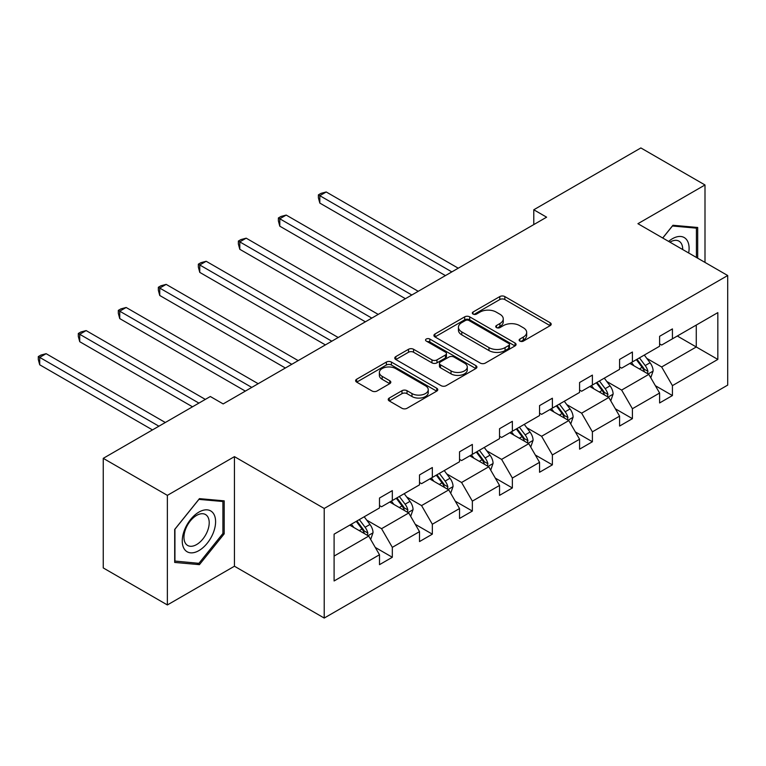 <?xml version="1.0" encoding="UTF-8"?>
<svg xmlns="http://www.w3.org/2000/svg" width="766" height="766" viewBox="0 0 766 766"><rect width="100%" height="100%" fill="white"/><g stroke="black" fill="none" stroke-linecap="round" stroke-linejoin="round"><path stroke-width="1.15" d="M519.875 341.1A2.49 1.436 0 0 0 523.398 341.1L550.151 325.655A3.562 2.059 0 0 0 551.194 324.2A3.562 2.059 0 0 0 550.151 322.745L504.832 296.576A3.562 2.059 0 0 0 499.796 296.576L473.043 312.021A2.49 1.436 0 0 0 472.316 313.045A2.49 1.436 0 0 0 473.043 314.06A2.49 1.436 0 0 0 476.576 314.06L480.033 312.059A11.394 6.578 0 0 1 496.148 312.059L499.92 314.242A11.394 6.578 0 0 1 503.262 318.895A11.394 6.578 0 0 1 499.92 323.539L496.464 325.54A2.49 1.436 0 0 0 495.736 326.555A2.49 1.436 0 0 0 496.464 327.58A2.49 1.436 0 0 0 499.987 327.58L503.453 325.579A11.394 6.578 0 0 1 519.559 325.579L523.341 327.762A11.394 6.578 0 0 1 526.673 332.406A11.394 6.578 0 0 1 523.341 337.059L519.875 339.06A2.49 1.436 0 0 0 519.147 340.075A2.49 1.436 0 0 0 519.875 341.1L519.875 339.06M389.272 398.042A3.562 2.059 0 0 0 388.228 399.498A3.562 2.059 0 0 0 389.272 400.944L401.987 408.288A3.562 2.059 0 0 0 407.024 408.288L436.725 391.139A3.562 2.059 0 0 0 437.769 389.683A3.562 2.059 0 0 0 436.725 388.228L391.407 362.059A3.562 2.059 0 0 0 386.37 362.059L356.669 379.218A3.562 2.059 0 0 0 355.625 380.673A3.562 2.059 0 0 0 356.669 382.119L372.027 390.995A3.562 2.059 0 0 0 377.064 390.995L389.77 383.651A3.562 2.059 0 0 0 390.813 382.196A3.562 2.059 0 0 0 389.77 380.74L382.157 376.345A9.527 5.496 0 0 1 379.371 372.458A9.527 5.496 0 0 1 385.25 367.374A9.527 5.496 0 0 1 395.629 368.57L425.465 385.796A9.527 5.496 0 0 1 428.251 389.683A9.527 5.496 0 0 1 422.372 394.758A9.527 5.496 0 0 1 411.993 393.571L407.024 390.698A3.562 2.059 0 0 0 401.987 390.698L389.272 398.042L389.272 400.944M234.444 456.641L167.371 495.363L103.247 458.336L103.247 567.932L167.371 604.948L234.444 566.227L324.219 618.057L324.219 508.471L234.444 456.641L234.444 566.227M704.998 262.412L704.998 184.97L637.925 223.691L727.7 275.521L324.219 508.471M704.998 184.97L640.874 147.943L533.787 209.769L533.787 224.582M103.247 458.336L210.334 396.51L223.165 403.921L546.608 217.18L533.787 209.769M480.282 363.084A3.562 2.059 0 0 0 485.318 363.084L515.03 345.926A3.562 2.059 0 0 0 516.073 344.48A3.562 2.059 0 0 0 515.03 343.024L469.711 316.856A3.562 2.059 0 0 0 464.675 316.856L434.964 334.005A3.562 2.059 0 0 0 433.92 335.46A3.562 2.059 0 0 0 434.964 336.916L480.282 363.084M427.275 341.636A2.49 1.436 0 0 1 429.803 341.99L429.803 339.022L475.877 365.621A3.562 2.059 0 0 1 476.921 367.077A3.562 2.059 0 0 1 475.877 368.532L446.166 385.681A3.562 2.059 0 0 1 441.139 385.681L395.811 359.522L395.811 356.611A3.562 2.059 0 0 0 394.777 358.067A3.562 2.059 0 0 0 395.811 359.522M395.811 356.611L408.527 349.277A3.562 2.059 0 0 1 413.563 349.277L431.947 359.886A3.562 2.059 0 0 0 436.984 359.886L445.419 355.012A3.562 2.059 0 0 0 446.454 353.557A3.562 2.059 0 0 0 445.419 352.111L426.279 341.062A2.49 1.436 0 0 1 425.551 340.047A2.49 1.436 0 0 1 427.093 338.716A2.49 1.436 0 0 1 429.803 339.022M167.371 495.363L167.371 604.948M334.1 534.161L379.496 507.954L379.496 498.024L392.326 490.623L392.326 500.543L419.509 484.849L419.509 474.93L432.34 467.519L432.34 477.448L459.523 461.745L459.523 451.825L472.354 444.424L472.354 454.343L499.537 438.64L499.537 428.721L512.368 421.319L512.368 431.239L539.551 415.545L539.551 405.616L552.382 398.215L552.382 408.134L579.575 392.441L579.575 382.521L592.396 375.11L592.396 385.039L619.589 369.336L619.589 359.417L632.41 352.015L632.41 361.935L659.603 346.232L659.603 336.312L672.424 328.911L672.424 338.831L717.828 312.624L717.828 359.417L672.424 385.633L672.424 395.553L659.603 402.954L659.603 393.035L632.41 408.728L632.41 418.657L619.589 426.059L619.589 416.139L592.396 431.832L592.396 441.752L579.575 449.163L579.575 439.234L552.382 454.937L552.382 464.857L539.551 472.258L539.551 462.338L512.368 478.041L512.368 487.961L499.537 495.363L499.537 485.443L472.354 501.136L472.354 511.066L459.523 518.467L459.523 508.547L432.34 524.241L432.34 534.161L419.509 541.572L419.509 531.642L392.326 547.345L392.326 557.265L379.496 564.666L379.496 554.747L334.1 580.963L334.1 534.161M324.219 618.057L727.7 385.106L727.7 275.521M389.76 502.027L408.738 512.99L381.554 528.684L366.703 520.114M381.554 528.684L392.326 547.345M408.738 512.99L419.509 531.642M379.496 505.579L381.554 506.766L392.326 500.543M429.774 478.922L448.752 489.886L421.568 505.579L406.717 497.01M421.568 505.579L432.34 524.241M448.752 489.886L459.523 508.547M419.509 482.475L421.568 483.662L432.34 477.448M469.788 455.827L488.765 466.781L461.582 482.484L446.731 473.905M461.582 482.484L472.354 501.136M488.765 466.781L499.537 485.443M459.523 459.38L461.582 460.558L472.354 454.343M509.802 432.723L528.779 443.677L501.596 459.38L486.745 450.81M501.596 459.38L512.368 478.041M528.779 443.677L539.551 462.338M499.537 436.275L501.596 437.463L512.368 431.239M549.816 409.619L568.793 420.582L541.61 436.275L526.759 427.706M541.61 436.275L552.382 454.937M568.793 420.582L579.575 439.234M539.551 413.171L541.61 414.358L552.382 408.134M589.83 386.514L608.807 397.477L581.624 413.171L566.773 404.601M581.624 413.171L592.396 431.832M608.807 397.477L619.589 416.139M579.575 390.076L581.624 391.254L592.396 385.039M629.843 363.419L648.821 374.373L621.638 390.076L606.787 381.497M621.638 390.076L632.41 408.728M648.821 374.373L659.603 393.035M619.589 366.971L621.638 368.149L632.41 361.935M677.297 336.015L696.275 346.979L661.652 366.971L646.801 358.402M661.652 366.971L672.424 385.633M717.828 359.417L696.275 346.979L696.275 325.062L717.828 312.624M659.603 343.867L661.652 345.054L672.424 338.831M334.1 556.078L368.724 536.085L349.746 525.131M368.724 536.085L379.496 554.747M655.37 385.7L672.424 395.553M615.357 408.805L632.41 418.657M575.343 431.909L592.396 441.752M535.319 455.014L552.382 464.857M495.305 478.108L512.368 487.961M455.291 501.213L472.354 511.066M415.277 524.317L432.34 534.161M375.263 547.422L392.326 557.265M697.692 258.199L697.692 227.483L672.941 225.271L662.705 237.996M224.189 533.854L224.189 500.849L199.438 498.637L174.686 529.43L174.686 562.435L199.438 564.647L224.189 533.854L222.906 533.117M520.87 341.445L523.341 340.027A11.394 6.578 0 0 0 526.673 335.374L526.673 332.406M503.262 318.895L503.262 321.854A11.394 6.578 0 0 1 499.92 326.507L497.46 327.925M550.103 325.674L504.832 299.544A3.562 2.059 0 0 0 499.796 299.544L474.039 314.414M514.982 345.954L469.711 319.815A3.562 2.059 0 0 0 464.675 319.815L435.011 336.944M508.739 345.495A2.49 1.436 0 0 0 509.467 344.48A2.49 1.436 0 0 0 508.739 343.455L468.955 320.494A2.49 1.436 0 0 0 465.431 320.494L461.783 322.601A11.394 6.578 0 0 0 458.441 327.254A11.394 6.578 0 0 0 461.783 331.898L488.976 347.601A11.394 6.578 0 0 0 505.081 347.601L508.739 345.495L508.739 348.453A2.49 1.436 0 0 0 509.467 347.438L509.467 344.48M458.441 327.254L458.441 330.213A11.394 6.578 0 0 0 461.783 334.866L461.783 331.898M508.739 348.453L505.081 350.56A11.394 6.578 0 0 1 488.976 350.56L461.783 334.866M395.859 359.551L408.527 352.236L408.527 349.277M446.454 353.557L446.454 356.525A3.562 2.059 0 0 1 445.419 357.981L436.984 362.845A3.562 2.059 0 0 1 431.947 362.845L413.563 352.236A3.562 2.059 0 0 0 408.527 352.236M429.803 341.99L475.83 368.561M451.021 370.897A9.527 5.496 0 0 0 461.4 372.085A9.527 5.496 0 0 0 467.279 367.01A9.527 5.496 0 0 0 464.483 363.122L453.979 357.052A3.562 2.059 0 0 0 448.943 357.052L440.507 361.916A3.562 2.059 0 0 0 439.464 363.371A3.562 2.059 0 0 0 440.507 364.827L451.021 370.897L451.021 373.856A9.527 5.496 0 0 0 461.4 375.053A9.527 5.496 0 0 0 467.279 369.968L467.279 367.01M439.464 363.371L439.464 366.33A3.562 2.059 0 0 0 440.507 367.785L440.507 364.827M451.021 373.856L440.507 367.785M428.251 389.683L428.251 392.642A9.527 5.496 0 0 1 422.372 397.726A9.527 5.496 0 0 1 411.993 396.529L407.024 393.657A3.562 2.059 0 0 0 401.987 393.657L389.32 400.972M379.371 372.458L379.371 375.417A9.527 5.496 0 0 0 382.157 379.304L382.157 376.345M389.722 383.68L382.157 379.304M436.677 391.167L391.407 365.028A3.562 2.059 0 0 0 386.37 365.028L356.717 382.148M196.824 563.134L199.438 564.647M650.774 377.753L653.13 370.935A9.613 5.553 -120 0 0 650.066 362.749L644.311 355.06M633.98 365.803L631.481 362.471M458.24 268.196L326.22 191.969L319.815 195.675L319.815 203.076L445.419 275.597M647.404 373.559L647.94 371.347A9.613 5.553 -120 0 0 645.192 365.564L639.438 357.875M637.025 359.273L643.363 367.728A4.893 2.825 60 0 1 644.254 369.212L647.94 371.347M636.355 359.656L642.119 367.345A9.613 5.553 60 0 1 644.512 371.883M319.815 203.076L318.397 197.82L318.397 194.861L451.835 271.892M318.397 194.861L320.964 193.377L326.22 191.969M610.761 400.848L613.116 394.04A9.613 5.553 -120 0 0 610.052 385.853L604.297 378.165M593.966 388.908L591.467 385.576M418.226 291.291L286.206 215.074L279.801 218.779L279.801 226.181L405.405 298.702M607.39 396.654L607.926 394.452A9.613 5.553 -120 0 0 605.178 388.668L599.424 380.98M597.011 382.368L603.349 390.832A4.893 2.825 60 0 1 604.24 392.316L607.926 394.452M596.341 382.761L602.105 390.449A9.613 5.553 60 0 1 604.498 394.988M279.801 226.181L278.384 220.924L278.384 217.965L411.821 294.996M278.384 217.965L280.95 216.481L286.206 215.074M570.747 423.952L573.102 417.144A9.613 5.553 -120 0 0 570.038 408.958L564.283 401.269M553.952 412.003L551.453 408.671M378.213 314.395L246.192 238.178L239.787 241.874L239.787 249.285L365.392 321.806M567.376 419.758L567.912 417.556A9.613 5.553 -120 0 0 565.164 411.773L559.41 404.084M556.997 405.473L563.336 413.937A4.893 2.825 60 0 1 564.226 415.421L567.912 417.556M556.327 405.856L562.091 413.544A9.613 5.553 60 0 1 564.485 418.083M239.787 249.285L238.37 244.028L238.37 241.06L371.807 318.101M238.37 241.06L240.936 239.586L246.192 238.178M688.663 252.981A23.583 13.616 120 0 0 668.632 241.414M682.707 249.544A17.848 10.303 120 0 0 679.011 241.166A17.848 10.303 120 0 0 669.905 242.152M662.753 238.025L672.424 225.999L696.409 228.144L696.409 257.453M694.819 227.224L696.409 228.144M213.36 532.638A23.583 13.616 120 0 0 207.26 509.859A23.583 13.616 120 0 0 184.482 530.062A23.583 13.616 120 0 0 190.581 552.832A23.583 13.616 120 0 0 213.36 532.638M207.519 530.972A17.848 10.303 120 0 0 205.508 514.541A17.848 10.303 120 0 0 185.65 529.019A17.848 10.303 120 0 0 187.66 545.459A17.848 10.303 120 0 0 207.519 530.972M174.935 561.181L174.935 529.21L198.921 499.375L222.906 501.51L222.906 533.49L198.921 563.326L174.686 561.038M221.317 500.6L222.906 501.51M530.733 447.057L533.088 440.239A9.613 5.553 -120 0 0 530.024 432.062L524.26 424.374M513.938 435.107L511.439 431.775M338.199 337.5L206.178 261.273L199.763 264.979L199.763 272.38L325.378 344.901M527.362 442.863L527.898 440.651A9.613 5.553 -120 0 0 525.15 434.868L519.386 427.189M516.983 428.577L523.322 437.032A4.893 2.825 60 0 1 524.212 438.525L527.898 440.651M516.313 428.96L522.067 436.649A9.613 5.553 60 0 1 524.471 441.187M199.763 272.38L198.356 267.123L198.356 264.165L331.793 341.205M198.356 264.165L200.922 262.681L206.178 261.273M490.719 470.161L493.074 463.344A9.613 5.553 -120 0 0 490.01 455.157L484.246 447.468M473.924 458.212L471.425 454.88M298.185 360.604L166.165 284.377L159.749 288.083L159.749 295.485L285.364 368.006M487.348 465.967L487.885 463.756A9.613 5.553 -120 0 0 485.137 457.972L479.372 450.284M476.969 451.681L483.308 460.136A4.893 2.825 60 0 1 484.198 461.62L487.885 463.756M476.299 452.064L482.053 459.753A9.613 5.553 60 0 1 484.457 464.292M159.749 295.485L158.342 290.228L158.342 287.269L291.769 364.3M158.342 287.269L160.908 285.785L166.165 284.377M450.705 493.256L453.06 486.448A9.613 5.553 -120 0 0 449.996 478.262L444.232 470.573M433.91 481.316L431.411 477.984M258.171 383.699L126.151 307.482L119.735 311.188L119.735 318.589L245.35 391.11M447.334 489.062L447.871 486.86A9.613 5.553 -120 0 0 445.123 481.077L439.358 473.388M436.955 474.776L443.294 483.241A4.893 2.825 60 0 1 444.184 484.725L447.871 486.86M436.285 475.169L442.039 482.858A9.613 5.553 60 0 1 444.443 487.396M119.735 318.589L118.328 313.332L118.328 310.374L251.755 387.405M118.328 310.374L120.894 308.89L126.151 307.482M410.691 516.361L413.046 509.553A9.613 5.553 -120 0 0 409.982 501.366L404.218 493.677M393.896 504.411L391.397 501.079M205.336 399.402L86.137 330.586L79.721 334.282L79.721 341.693L192.505 406.803M407.32 512.167L407.857 509.965A9.613 5.553 -120 0 0 405.109 504.181L399.345 496.492M396.941 497.881L403.28 506.345A4.893 2.825 60 0 1 404.17 507.829L407.857 509.965M396.271 498.264L402.026 505.953A9.613 5.553 60 0 1 404.429 510.491M79.721 341.693L78.314 336.437L78.314 333.469L198.921 403.108M78.314 333.469L80.88 331.994L86.137 330.586M370.677 539.465L373.032 532.648A9.613 5.553 -120 0 0 369.968 524.471L364.204 516.782M353.882 527.515L351.383 524.183M165.322 422.506L46.123 353.681L39.708 357.387L39.708 364.788L152.491 429.908M367.307 535.271L367.843 533.059A9.613 5.553 -120 0 0 365.095 527.276L359.331 519.597M356.927 520.985L363.266 529.44A4.893 2.825 60 0 1 364.156 530.934L367.843 533.059M356.257 521.368L362.012 529.057A9.613 5.553 60 0 1 364.405 533.596M39.708 364.788L38.3 359.532L38.3 356.573L158.907 426.202M38.3 356.573L40.866 355.089L46.123 353.681M523.341 340.027L523.341 337.059M496.464 327.58L496.464 325.54M499.92 326.507L499.92 323.539M473.043 314.06L473.043 312.021M499.796 299.544L499.796 296.576M504.832 299.544L504.832 296.576M550.151 325.655L550.151 322.745M434.964 336.916L434.964 334.005M464.675 319.815L464.675 316.856M469.711 319.815L469.711 316.856M515.03 345.926L515.03 343.024M488.976 350.56L488.976 347.601M505.081 350.56L505.081 347.601M413.563 352.236L413.563 349.277M431.947 362.845L431.947 359.886M436.984 362.845L436.984 359.886M445.419 357.981L445.419 355.012M475.877 368.532L475.877 365.621M401.987 393.657L401.987 390.698M407.024 393.657L407.024 390.698M411.993 396.529L411.993 393.571M389.77 383.651L389.77 380.74M356.669 382.119L356.669 379.218M386.37 365.028L386.37 362.059M391.407 365.028L391.407 362.059M436.725 391.139L436.725 388.228M648.132 373.971L653.072 371.127M645.192 365.564L650.066 362.749M639.38 368.925L642.119 367.345M608.118 397.075L613.059 394.222M605.178 388.668L610.052 385.853M599.366 392.02L602.105 390.449M568.104 420.18L573.045 417.326M565.164 411.773L570.038 408.958M559.352 415.124L562.091 413.544M528.09 443.284L533.031 440.431M525.15 434.868L530.024 432.062M519.338 438.229L522.067 436.649M488.076 466.379L493.017 463.535M485.137 457.972L490.01 455.157M479.325 461.333L482.053 459.753M448.062 489.484L453.003 486.63M445.123 481.077L449.996 478.262M439.311 484.428L442.039 482.858M408.048 512.588L412.989 509.735M405.109 504.181L409.982 501.366M399.297 507.532L402.026 505.953M368.034 535.693L372.975 532.839M365.095 527.276L369.968 524.471M359.283 530.637L362.012 529.057"/></g></svg>
